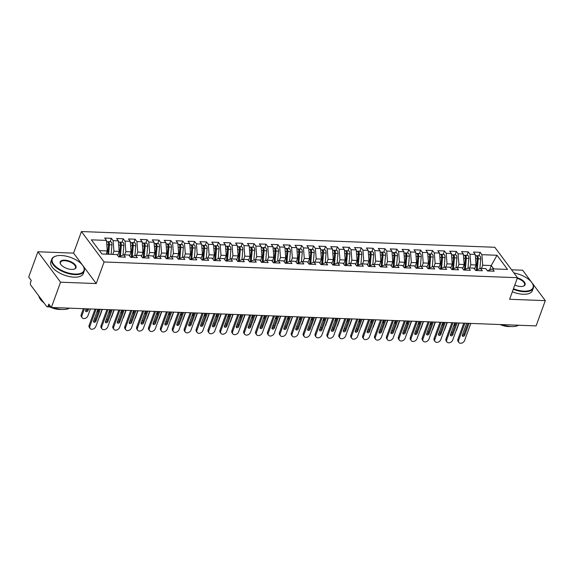 <?xml version="1.0" encoding="UTF-8"?>
<svg xmlns="http://www.w3.org/2000/svg" width="574" height="574" viewBox="0 0 574 574"><rect width="100%" height="100%" fill="white"/><g stroke="black" fill="none" stroke-linecap="round" stroke-linejoin="round"><path stroke-width="0.86" d="M37.898 251.771L60.557 282.2L96.238 283.556L73.587 253.127L37.898 251.771L28.7 277.041L31.247 280.464L30.58 282.315A2.074 1.055 -87.8 0 0 30.795 285.185L46.659 306.48A2.074 1.055 -87.8 0 0 47.204 306.825A2.074 1.055 -87.8 0 0 48.137 305.892L48.804 304.048L51.359 307.47L536.102 325.903L545.3 300.632L522.641 270.211L511.578 269.787M73.587 253.127L81.436 231.552L494.81 247.272L517.468 277.701L104.095 261.974L81.436 231.552M106.47 240.413L91.366 239.839L101.899 253.988L117.01 254.562L118.761 256.915L125.426 257.174L123.668 254.813L128.906 255.014L130.657 257.367L137.322 257.626L135.564 255.265L140.802 255.466L142.553 257.819L149.218 258.078L147.461 255.717L152.691 255.918L154.449 258.271L161.115 258.53L159.357 256.169L164.587 256.37L166.345 258.731L173.011 258.982L171.253 256.621L176.483 256.822L178.241 259.183L184.9 259.434L183.149 257.073L188.38 257.274L190.138 259.635L196.796 259.886L195.045 257.525L200.276 257.726L202.034 260.087L208.692 260.338L206.941 257.977L212.172 258.178L213.93 260.539L220.588 260.79L218.838 258.429L224.068 258.63L225.826 260.991L232.484 261.242L230.726 258.881L235.964 259.082L237.722 261.443L244.381 261.694L242.623 259.34L247.86 259.534L249.618 261.895L256.277 262.146L254.519 259.792L259.757 259.986L261.514 262.347L268.173 262.598L266.415 260.244L271.653 260.438L273.403 262.799L280.069 263.05L278.311 260.696L283.549 260.89L285.3 263.251L291.965 263.502L290.207 261.148L295.445 261.342L297.196 263.703L303.861 263.954L302.103 261.601L307.341 261.801L309.092 264.155L315.757 264.406L314 262.053L319.23 262.253L320.988 264.607L327.654 264.865L325.896 262.505L331.126 262.705L332.884 265.059L339.55 265.317L337.792 262.957L343.022 263.157L344.78 265.511L351.439 265.769L349.688 263.409L354.919 263.609L356.676 265.963L363.335 266.221L361.584 263.861L366.815 264.062L368.573 266.415L375.231 266.673L373.48 264.313L378.711 264.514L380.469 266.874L387.127 267.125L385.369 264.765L390.607 264.966L392.365 267.326L399.023 267.577L397.265 265.217L402.503 265.418L404.261 267.778L410.919 268.029L409.162 265.669L414.399 265.87L416.157 268.23L422.816 268.481L421.058 266.121L426.295 266.322L428.046 268.682L434.712 268.933L432.954 266.573L438.192 266.774L439.942 269.134L446.608 269.385L444.85 267.025L450.088 267.226L451.838 269.586L458.504 269.837L456.746 267.484L461.984 267.678L463.735 270.038L470.4 270.289L468.642 267.936L473.873 268.13L475.631 270.49L482.296 270.741L480.538 268.388L485.769 268.582L487.527 270.942L494.192 271.193L492.435 268.84L507.538 269.414L497.005 255.265L481.902 254.691L480.144 252.33L473.478 252.079L475.236 254.433L470.006 254.239L468.248 251.878L461.582 251.627L463.34 253.981L458.109 253.787L456.352 251.426L449.693 251.175L451.444 253.529L446.213 253.335L444.455 250.974L437.797 250.723L439.548 253.077L434.317 252.883L432.559 250.522L425.901 250.271L427.652 252.625L422.421 252.424L420.663 250.07L414.005 249.819L415.755 252.173L410.525 251.972L408.767 249.618L402.109 249.36L403.866 251.721L398.629 251.52L396.871 249.166L390.212 248.908L391.97 251.268L386.733 251.068L384.975 248.714L378.316 248.456L380.074 250.816L374.836 250.616L373.078 248.262L366.42 248.004L368.178 250.364L362.94 250.164L361.19 247.81L354.524 247.552L356.282 249.912L351.044 249.712L349.293 247.351L342.628 247.1L344.386 249.46L339.148 249.26L337.397 246.899L330.732 246.648L332.49 249.008L327.259 248.807L325.501 246.447L318.835 246.196L320.593 248.556L315.363 248.355L313.605 245.995L306.939 245.744L308.697 248.104L303.467 247.903L301.709 245.543L295.05 245.292L296.801 247.652L291.57 247.451L289.813 245.091L283.154 244.84L284.905 247.2L279.674 246.999L277.916 244.639L271.258 244.388L273.009 246.748L267.778 246.547L266.02 244.187L259.362 243.936L261.113 246.289L255.882 246.095L254.124 243.735L247.466 243.484L249.224 245.837L243.986 245.643L242.228 243.283L235.57 243.032L237.327 245.385L232.09 245.191L230.332 242.831L223.673 242.58L225.431 244.933L220.194 244.739L218.436 242.379L211.777 242.128L213.535 244.481L208.297 244.28L206.547 241.927L199.881 241.676L201.639 244.029L196.401 243.828L194.651 241.475L187.985 241.216L189.743 243.577L184.505 243.376L182.754 241.023L176.089 240.764L177.847 243.125L172.609 242.924L170.858 240.571L164.193 240.312L165.951 242.673L160.72 242.472L158.962 240.119L152.297 239.86L154.054 242.221L148.824 242.02L147.066 239.667L140.4 239.408L142.158 241.769L136.928 241.568L135.17 239.207L128.511 238.956L130.262 241.317L125.032 241.116L123.274 238.755L116.615 238.504L118.366 240.865L113.135 240.664L111.378 238.303L104.719 238.052L106.47 240.413L107.281 250.938L99.41 250.644M112.777 254.397L113.939 251.197L119.177 251.39L117.692 255.473M113.135 240.664L113.939 251.197M118.366 240.865L119.177 251.39M124.666 254.849L125.835 251.649L131.066 251.843L129.588 255.925M125.032 241.116L125.835 251.649M130.262 241.317L131.066 251.843M123.668 254.813L118.682 256.8M136.562 255.301L137.731 252.101L142.962 252.302L141.477 256.377M136.928 241.568L137.731 252.101M142.158 241.769L142.962 252.302M135.564 255.265L130.571 257.252M148.458 255.753L149.627 252.553L154.858 252.754L153.373 256.829M148.824 242.02L149.627 252.553M154.054 242.221L154.858 252.754M147.461 255.717L142.467 257.704M160.354 256.205L161.524 253.005L166.754 253.206L165.269 257.281M160.72 242.472L161.524 253.005M165.951 242.673L166.754 253.206M159.357 256.169L154.363 258.156M172.25 256.657L173.42 253.457L178.65 253.658L177.165 257.733M172.609 242.924L173.42 253.457M177.847 243.125L178.65 253.658M171.253 256.621L166.259 258.616M184.146 257.116L185.316 253.909L190.546 254.11L189.061 258.185M184.505 243.376L185.316 253.909M189.743 243.577L190.546 254.11M183.149 257.073L178.155 259.068M196.043 257.568L197.212 254.361L202.443 254.562L200.957 258.637M196.401 243.828L197.212 254.361M201.639 244.029L202.443 254.562M195.045 257.525L190.051 259.52M207.939 258.02L209.101 254.813L214.339 255.014L212.854 259.096M208.297 244.28L209.101 254.813M213.535 244.481L214.339 255.014M206.941 257.977L201.948 259.972M219.835 258.472L220.997 255.265L226.235 255.466L224.75 259.548M220.194 244.739L220.997 255.265M225.431 244.933L226.235 255.466M218.838 258.429L213.844 260.424M231.731 258.924L232.893 255.717L238.131 255.918L236.646 260M232.09 245.191L232.893 255.717M237.327 245.385L238.131 255.918M230.726 258.881L225.74 260.876M243.627 259.376L244.789 256.169L250.027 256.37L248.542 260.452M243.986 245.643L244.789 256.169M249.224 245.837L250.027 256.37M242.623 259.34L237.636 261.328M255.523 259.828L256.686 256.621L261.923 256.822L260.438 260.905M255.882 246.095L256.686 256.621M261.113 246.289L261.923 256.822M254.519 259.792L249.532 261.78M267.419 260.28L268.582 257.073L273.82 257.274L272.334 261.357M267.778 246.547L268.582 257.073M273.009 246.748L273.82 257.274M266.415 260.244L261.428 262.232M279.316 260.732L280.478 257.525L285.716 257.726L284.23 261.809M279.674 246.999L280.478 257.525M284.905 247.2L285.716 257.726M278.311 260.696L273.324 262.684M291.205 261.184L292.374 257.984L297.605 258.178L296.119 262.261M291.57 247.451L292.374 257.984M296.801 247.652L297.605 258.178M290.207 261.148L285.213 263.136M303.101 261.636L304.27 258.436L309.501 258.63L308.016 262.713M303.467 247.903L304.27 258.436M308.697 248.104L309.501 258.63M302.103 261.601L297.11 263.588M314.997 262.088L316.166 258.888L321.397 259.082L319.912 263.165M315.363 248.355L316.166 258.888M320.593 248.556L321.397 259.082M314 262.053L309.006 264.04M326.893 262.54L328.063 259.34L333.293 259.534L331.808 263.617M327.259 248.807L328.063 259.34M332.49 249.008L333.293 259.534M325.896 262.505L320.902 264.492M338.789 262.992L339.959 259.792L345.189 259.986L343.704 264.069M339.148 249.26L339.959 259.792M344.386 249.46L345.189 259.986M337.792 262.957L332.798 264.944M350.685 263.444L351.855 260.244L357.085 260.445L355.6 264.521M351.044 249.712L351.855 260.244M356.282 249.912L357.085 260.445M349.688 263.409L344.694 265.396M362.581 263.897L363.744 260.696L368.982 260.897L367.496 264.973M362.94 250.164L363.744 260.696M368.178 250.364L368.982 260.897M361.584 263.861L356.59 265.848M374.478 264.349L375.64 261.148L380.878 261.349L379.392 265.425M374.836 250.616L375.64 261.148M380.074 250.816L380.878 261.349M373.48 264.313L368.486 266.3M386.374 264.801L387.536 261.601L392.774 261.801L391.289 265.877M386.733 251.068L387.536 261.601M391.97 251.268L392.774 261.801M385.369 264.765L380.383 266.759M398.27 265.26L399.432 262.053L404.67 262.253L403.185 266.329M398.629 251.52L399.432 262.053M403.866 251.721L404.67 262.253M397.265 265.217L392.279 267.211M410.166 265.712L411.328 262.505L416.566 262.705L415.081 266.781M410.525 251.972L411.328 262.505M415.755 252.173L416.566 262.705M409.162 265.669L404.175 267.663M422.062 266.164L423.225 262.957L428.462 263.157L426.977 267.24M422.421 252.424L423.225 262.957M427.652 252.625L428.462 263.157M421.058 266.121L416.071 268.115M433.958 266.616L435.121 263.409L440.358 263.609L438.873 267.692M434.317 252.883L435.121 263.409M439.548 253.077L440.358 263.609M432.954 266.573L427.967 268.567M445.847 267.068L447.017 263.861L452.247 264.062L450.762 268.144M446.213 253.335L447.017 263.861M451.444 253.529L452.247 264.062M444.85 267.025L439.856 269.019M457.743 267.52L458.913 264.313L464.144 264.514L462.658 268.596M458.109 253.787L458.913 264.313M463.34 253.981L464.144 264.514M456.746 267.484L451.752 269.471M469.64 267.972L470.809 264.765L476.04 264.966L474.555 269.048M470.006 254.239L470.809 264.765M475.236 254.433L476.04 264.966M468.642 267.936L463.649 269.923M481.536 268.424L482.705 265.217L491.265 265.547L489.672 269.938M481.902 254.691L482.705 265.217M497.005 255.265L491.265 265.547L493.755 268.89M480.538 268.388L475.545 270.376M60.557 282.2L51.359 307.47M517.468 277.701L509.612 299.276L545.3 300.632M96.238 283.556L104.095 261.974M106.111 254.146L107.281 250.938M492.435 268.84L487.441 270.828M480.144 252.33L478.888 255.789M468.248 251.878L466.992 255.337M456.352 251.426L455.096 254.885M444.455 250.974L443.2 254.426M432.559 250.522L431.304 253.973M420.663 250.07L419.407 253.521M408.767 249.618L407.511 253.069M396.871 249.166L395.615 252.617M384.975 248.714L383.719 252.165M373.078 248.262L371.823 251.713M361.19 247.81L359.927 251.261M349.293 247.351L348.031 250.809M337.397 246.899L336.134 250.357M325.501 246.447L324.245 249.905M313.605 245.995L312.349 249.453M301.709 245.543L300.453 249.001M289.813 245.091L288.557 248.549M277.916 244.639L276.661 248.097M266.02 244.187L264.765 247.645M254.124 243.735L252.869 247.193M242.228 243.283L240.972 246.741M230.332 242.831L229.076 246.282M218.436 242.379L217.18 245.83M206.547 241.927L205.284 245.378M194.651 241.475L193.388 244.926M182.754 241.023L181.492 244.474M170.858 240.571L169.603 244.022M158.962 240.119L157.707 243.57M147.066 239.667L145.81 243.118M135.17 239.207L133.914 242.666M123.274 238.755L122.018 242.214M111.378 238.303L110.122 241.762M457.916 339.284L458.648 340.274A3.458 2.518 143.3 0 0 458.848 342.448L458.117 341.458A3.458 2.518 -36.7 0 1 457.916 339.284L463.785 323.155M458.848 342.448A3.458 2.518 143.3 0 0 461.869 343.065A3.458 2.518 143.3 0 0 464.596 340.497L470.809 323.42M467.946 323.313L463.964 334.247A1.385 1.004 -36.7 0 1 462.271 335.352M458.648 340.274L464.868 323.198M469.03 323.356L464.703 335.238A1.385 1.004 -36.7 0 1 463.613 336.264A1.385 1.004 -36.7 0 1 462.407 336.02A1.385 1.004 -36.7 0 1 462.321 335.144L466.648 323.262M476.298 270.074L477.267 258.745A2.762 1.406 -87.8 0 0 476.714 256.133A2.762 1.406 -87.8 0 0 475.982 255.674L475.329 255.652M476.334 270.06L477.31 258.58A0.969 0.495 -87.8 0 0 477.281 258.042M477.288 269.68L478.214 258.781A2.762 1.406 -87.8 0 0 477.668 256.169A2.762 1.406 -87.8 0 0 476.929 255.71A2.762 1.406 -87.8 0 0 476.449 255.853M476.929 255.71L479.426 255.81A2.762 1.406 92.2 0 1 480.165 256.262A2.762 1.406 92.2 0 1 480.718 258.881L479.886 268.646M451.336 332.202A3.458 2.518 143.3 0 0 452.506 332.611M455.993 330.997A3.458 2.518 143.3 0 0 456.667 329.849L459.171 322.983M455.003 322.825L454.393 324.497A1.385 1.004 143.3 0 0 454.472 325.372A1.385 1.004 143.3 0 0 455.024 325.68M454.343 324.705A1.385 1.004 143.3 0 0 455.526 324.303M446.02 338.832L446.751 339.822A3.458 2.518 143.3 0 0 446.952 341.996L446.22 341.006A3.458 2.518 -36.7 0 1 446.02 338.832L451.889 322.703M446.952 341.996A3.458 2.518 143.3 0 0 449.973 342.613A3.458 2.518 143.3 0 0 452.699 340.045L458.92 322.968M456.05 322.861L452.068 333.795A1.385 1.004 -36.7 0 1 450.375 334.9M446.751 339.822L452.972 322.746M457.134 322.904L452.807 334.786A1.385 1.004 -36.7 0 1 451.716 335.812A1.385 1.004 -36.7 0 1 450.511 335.568A1.385 1.004 -36.7 0 1 450.432 334.692L454.751 322.81M434.123 338.38L434.855 339.37A3.458 2.518 143.3 0 0 435.063 341.544L434.324 340.554A3.458 2.518 -36.7 0 1 434.123 338.38L439.993 322.251M435.063 341.544A3.458 2.518 143.3 0 0 438.077 342.161A3.458 2.518 143.3 0 0 440.803 339.593L447.024 322.516M444.154 322.409L440.179 333.343A1.385 1.004 -36.7 0 1 438.479 334.448M434.855 339.37L441.076 322.294M445.237 322.452L440.911 334.333A1.385 1.004 -36.7 0 1 439.82 335.359A1.385 1.004 -36.7 0 1 438.615 335.116A1.385 1.004 -36.7 0 1 438.536 334.24L442.855 322.358M422.227 337.928L422.966 338.918A3.458 2.518 143.3 0 0 423.167 341.092L422.428 340.102A3.458 2.518 -36.7 0 1 422.227 337.928L428.096 321.799M423.167 341.092A3.458 2.518 143.3 0 0 426.188 341.709A3.458 2.518 143.3 0 0 428.914 339.141L435.128 322.064M432.258 321.957L428.283 332.891A1.385 1.004 -36.7 0 1 426.582 333.996M422.966 338.918L429.18 321.842M433.341 322L429.015 333.881A1.385 1.004 -36.7 0 1 427.924 334.907A1.385 1.004 -36.7 0 1 426.719 334.664A1.385 1.004 -36.7 0 1 426.64 333.788L430.959 321.906M410.331 337.476L411.07 338.459A3.458 2.518 143.3 0 0 411.271 340.64L410.532 339.65A3.458 2.518 -36.7 0 1 410.331 337.476L416.2 321.347M411.271 340.64A3.458 2.518 143.3 0 0 414.292 341.257A3.458 2.518 143.3 0 0 417.018 338.689L423.232 321.612M420.362 321.505L416.387 332.439A1.385 1.004 -36.7 0 1 414.686 333.544M411.07 338.459L417.284 321.39M421.445 321.548L417.119 333.429A1.385 1.004 -36.7 0 1 416.028 334.455A1.385 1.004 -36.7 0 1 414.823 334.212A1.385 1.004 -36.7 0 1 414.744 333.336L419.07 321.454M464.402 269.622L465.371 258.293A2.762 1.406 -87.8 0 0 464.818 255.681A2.762 1.406 -87.8 0 0 464.086 255.222L463.433 255.2M464.438 269.608L465.421 258.128A0.969 0.495 -87.8 0 0 465.385 257.59M465.392 269.228L466.325 258.329A2.762 1.406 -87.8 0 0 465.772 255.717A2.762 1.406 -87.8 0 0 465.033 255.258A2.762 1.406 -87.8 0 0 464.553 255.401M465.033 255.258L467.537 255.351A2.762 1.406 92.2 0 1 468.269 255.81A2.762 1.406 92.2 0 1 468.822 258.429L467.989 268.194M439.44 331.75A3.458 2.518 143.3 0 0 440.61 332.159M444.097 330.545A3.458 2.518 143.3 0 0 444.771 329.397L447.275 322.531M443.106 322.373L442.497 324.045A1.385 1.004 143.3 0 0 442.583 324.92A1.385 1.004 143.3 0 0 443.128 325.228M442.446 324.253A1.385 1.004 143.3 0 0 443.63 323.844M452.506 269.17L453.474 257.841A2.762 1.406 -87.8 0 0 452.922 255.229A2.762 1.406 -87.8 0 0 452.19 254.77L451.537 254.748M452.542 269.156L453.525 257.676A0.969 0.495 -87.8 0 0 453.489 257.138M453.496 268.776L454.429 257.877A2.762 1.406 -87.8 0 0 453.876 255.265A2.762 1.406 -87.8 0 0 453.137 254.806A2.762 1.406 -87.8 0 0 452.656 254.949M453.137 254.806L455.641 254.899A2.762 1.406 92.2 0 1 456.373 255.358A2.762 1.406 92.2 0 1 456.926 257.97L456.093 267.742M427.544 331.298A3.458 2.518 143.3 0 0 428.713 331.707M432.2 330.093A3.458 2.518 143.3 0 0 432.875 328.945L435.379 322.079M431.21 321.914L430.6 323.593A1.385 1.004 143.3 0 0 430.687 324.461A1.385 1.004 143.3 0 0 431.232 324.776M430.55 323.793A1.385 1.004 143.3 0 0 431.734 323.392M440.61 268.718L441.578 257.389A2.762 1.406 -87.8 0 0 441.026 254.777A2.762 1.406 -87.8 0 0 440.294 254.318L439.641 254.296M440.645 268.704L441.628 257.224A0.969 0.495 -87.8 0 0 441.593 256.686M441.6 268.323L442.532 257.425A2.762 1.406 -87.8 0 0 441.98 254.813A2.762 1.406 -87.8 0 0 441.248 254.354A2.762 1.406 -87.8 0 0 440.76 254.497M441.248 254.354L443.745 254.447A2.762 1.406 92.2 0 1 444.477 254.906A2.762 1.406 92.2 0 1 445.029 257.518L444.197 267.29M415.648 330.846A3.458 2.518 143.3 0 0 416.817 331.255M420.304 329.641A3.458 2.518 143.3 0 0 420.979 328.493L423.483 321.619M419.321 321.462L418.704 323.14A1.385 1.004 143.3 0 0 418.79 324.009A1.385 1.004 143.3 0 0 419.336 324.324M418.654 323.341A1.385 1.004 143.3 0 0 419.838 322.94M428.721 268.266L429.682 256.937A2.762 1.406 -87.8 0 0 429.13 254.325A2.762 1.406 -87.8 0 0 428.398 253.866L427.745 253.844M428.749 268.252L429.732 256.772A0.969 0.495 -87.8 0 0 429.696 256.234M429.704 267.871L430.636 256.973A2.762 1.406 -87.8 0 0 430.084 254.361A2.762 1.406 -87.8 0 0 429.352 253.902A2.762 1.406 -87.8 0 0 428.864 254.045M429.352 253.902L431.849 253.995A2.762 1.406 92.2 0 1 432.581 254.454A2.762 1.406 92.2 0 1 433.133 257.066L432.301 266.838M403.752 330.394A3.458 2.518 143.3 0 0 404.921 330.803M408.415 329.189A3.458 2.518 143.3 0 0 409.083 328.041L411.587 321.167M407.425 321.01L406.815 322.688A1.385 1.004 143.3 0 0 406.894 323.557A1.385 1.004 143.3 0 0 407.44 323.872M406.758 322.889A1.385 1.004 143.3 0 0 407.949 322.488M513.45 288.736A16.868 7.756 20 0 0 524.091 291.14A16.868 7.756 20 0 0 532.112 283.018A16.868 7.756 20 0 0 513.952 272.98M532.234 283.204A17.285 7.95 -160 0 1 532.356 283.398A17.285 7.95 -160 0 1 533.296 288.119A17.285 7.95 -160 0 1 524.134 291.714A17.285 7.95 -160 0 1 513.256 289.26M517.411 277.852A8.438 3.882 -160 0 1 524.528 282.264A8.438 3.882 -160 0 1 523.273 286.211A8.438 3.882 -160 0 1 520.632 286.498A8.438 3.882 -160 0 1 514.785 285.077M518.573 325.243A17.285 7.95 -160 0 1 511.448 326.563A17.285 7.95 -160 0 1 501.884 324.604M510.458 326.506A12.449 5.726 -160 0 1 508.499 326.556A12.449 5.726 -160 0 1 500.054 324.532M533.296 288.119L532.371 290.652A17.285 7.95 -160 0 1 523.208 294.254A17.285 7.95 -160 0 1 512.338 291.8M523.05 286.275A8.022 3.688 20 0 0 524.593 284.948A8.022 3.688 20 0 0 517.217 278.383M75.029 274.056A16.868 7.756 20 0 0 83.058 265.941A16.868 7.756 20 0 0 61.21 255.502A16.868 7.756 20 0 0 55.929 256.069A16.868 7.756 20 0 0 55.348 266.157A16.868 7.756 20 0 0 75.029 274.056M83.173 266.128A17.285 7.95 -160 0 1 83.295 266.314A17.285 7.95 -160 0 1 84.235 271.036A17.285 7.95 -160 0 1 75.072 274.63A17.285 7.95 -160 0 1 58.074 269.019A17.285 7.95 -160 0 1 51.753 259.211A17.285 7.95 -160 0 1 55.506 256.198A17.285 7.95 -160 0 1 55.721 256.133M71.578 269.421A8.438 3.882 -160 0 1 60.65 264.198A8.438 3.882 -160 0 1 64.661 260.137A8.438 3.882 -160 0 1 74.505 264.09A8.438 3.882 -160 0 1 74.211 269.134A8.438 3.882 -160 0 1 71.578 269.421M73.996 269.199A8.022 3.688 20 0 0 75.531 267.871A8.022 3.688 20 0 0 72.597 263.322A8.022 3.688 20 0 0 64.711 260.711A8.022 3.688 20 0 0 60.457 262.383A8.022 3.688 20 0 0 60.779 264.384M69.519 308.159A17.285 7.95 -160 0 1 62.387 309.479A17.285 7.95 -160 0 1 52.822 307.528M61.404 309.422A12.449 5.726 -160 0 1 59.438 309.472A12.449 5.726 -160 0 1 49.838 306.925M84.235 271.036L83.309 273.576A17.285 7.95 -160 0 1 74.146 277.17A17.285 7.95 -160 0 1 57.156 271.552A17.285 7.95 -160 0 1 50.828 261.751L51.753 259.211M43.94 302.835A17.285 7.95 -160 0 1 38.896 296.055M398.435 337.024L399.174 338.007A3.458 2.518 143.3 0 0 399.375 340.188L398.636 339.198A3.458 2.518 -36.7 0 1 398.435 337.024L404.304 320.895M399.375 340.188A3.458 2.518 143.3 0 0 402.396 340.805A3.458 2.518 143.3 0 0 405.122 338.237L411.336 321.16M408.466 321.053L404.491 331.987A1.385 1.004 -36.7 0 1 402.79 333.092M399.174 338.007L405.387 320.938M409.549 321.096L405.222 332.977A1.385 1.004 -36.7 0 1 404.132 334.003A1.385 1.004 -36.7 0 1 402.926 333.759A1.385 1.004 -36.7 0 1 402.848 332.884L407.174 321.002M416.824 267.814L417.786 256.485A2.762 1.406 -87.8 0 0 417.233 253.866A2.762 1.406 -87.8 0 0 416.502 253.414L415.849 253.392M416.86 267.8L417.836 256.32A0.969 0.495 -87.8 0 0 417.8 255.782M417.807 267.419L418.74 256.521A2.762 1.406 -87.8 0 0 418.188 253.909A2.762 1.406 -87.8 0 0 417.456 253.45A2.762 1.406 -87.8 0 0 416.975 253.593M417.456 253.45L419.953 253.543A2.762 1.406 92.2 0 1 420.685 254.002A2.762 1.406 92.2 0 1 421.237 256.614L420.405 266.386M391.855 329.942A3.458 2.518 143.3 0 0 393.025 330.351M396.519 328.737A3.458 2.518 143.3 0 0 397.194 327.589L399.691 320.715M395.529 320.557L394.919 322.236A1.385 1.004 143.3 0 0 394.998 323.105A1.385 1.004 143.3 0 0 395.543 323.42M394.862 322.437A1.385 1.004 143.3 0 0 396.053 322.036M386.539 336.572L387.278 337.555A3.458 2.518 143.3 0 0 387.479 339.736L386.74 338.746A3.458 2.518 -36.7 0 1 386.539 336.572L392.408 320.443M387.479 339.736A3.458 2.518 143.3 0 0 390.499 340.353A3.458 2.518 143.3 0 0 393.226 337.785L399.439 320.708M396.577 320.601L392.594 331.535A1.385 1.004 -36.7 0 1 390.894 332.633M387.278 337.555L393.491 320.486M397.653 320.644L393.326 332.525A1.385 1.004 -36.7 0 1 392.236 333.551A1.385 1.004 -36.7 0 1 391.03 333.307A1.385 1.004 -36.7 0 1 390.951 332.432L395.278 320.55M374.643 336.113L375.382 337.103A3.458 2.518 143.3 0 0 375.583 339.284L374.844 338.294A3.458 2.518 -36.7 0 1 374.643 336.113L380.512 319.991M375.583 339.284A3.458 2.518 143.3 0 0 378.603 339.901A3.458 2.518 143.3 0 0 381.33 337.333L387.543 320.256M384.68 320.149L380.698 331.083A1.385 1.004 -36.7 0 1 378.998 332.181M375.382 337.103L381.595 320.027M385.757 320.192L381.437 332.073A1.385 1.004 -36.7 0 1 380.347 333.099A1.385 1.004 -36.7 0 1 379.134 332.848A1.385 1.004 -36.7 0 1 379.055 331.98L383.382 320.098M362.746 335.661L363.486 336.651A3.458 2.518 143.3 0 0 363.686 338.832L362.947 337.842A3.458 2.518 -36.7 0 1 362.746 335.661L368.616 319.539M363.686 338.832A3.458 2.518 143.3 0 0 366.707 339.449A3.458 2.518 143.3 0 0 369.434 336.881L375.647 319.804M372.784 319.696L368.802 330.631A1.385 1.004 -36.7 0 1 367.102 331.729M363.486 336.651L369.699 319.575M373.861 319.732L369.541 331.621A1.385 1.004 -36.7 0 1 368.451 332.647A1.385 1.004 -36.7 0 1 367.238 332.396A1.385 1.004 -36.7 0 1 367.159 331.528L371.486 319.646M350.85 335.209L351.589 336.199A3.458 2.518 143.3 0 0 351.79 338.38L351.051 337.39A3.458 2.518 -36.7 0 1 350.85 335.209L356.727 319.087M351.79 338.38A3.458 2.518 143.3 0 0 354.811 338.997A3.458 2.518 143.3 0 0 357.537 336.429L363.751 319.352M360.888 319.244L356.906 330.179A1.385 1.004 -36.7 0 1 355.206 331.277M351.589 336.199L357.803 319.122M361.964 319.28L357.645 331.169A1.385 1.004 -36.7 0 1 356.554 332.195A1.385 1.004 -36.7 0 1 355.342 331.944A1.385 1.004 -36.7 0 1 355.263 331.076L359.589 319.194M404.928 267.362L405.89 256.033A2.762 1.406 -87.8 0 0 405.344 253.414A2.762 1.406 -87.8 0 0 404.605 252.962L403.953 252.933M404.964 267.348L405.94 255.868A0.969 0.495 -87.8 0 0 405.904 255.33M405.911 266.967L406.844 256.069A2.762 1.406 -87.8 0 0 406.292 253.45A2.762 1.406 -87.8 0 0 405.56 252.998A2.762 1.406 -87.8 0 0 405.079 253.141M405.56 252.998L408.057 253.091A2.762 1.406 92.2 0 1 408.788 253.55A2.762 1.406 92.2 0 1 409.341 256.162L408.509 265.934M379.959 329.49A3.458 2.518 143.3 0 0 381.129 329.899M384.623 328.285A3.458 2.518 143.3 0 0 385.298 327.137L387.794 320.263M383.633 320.105L383.023 321.784A1.385 1.004 143.3 0 0 383.102 322.653A1.385 1.004 143.3 0 0 383.647 322.968M382.966 321.985A1.385 1.004 143.3 0 0 384.157 321.584M393.032 266.91L393.994 255.581A2.762 1.406 -87.8 0 0 393.448 252.962A2.762 1.406 -87.8 0 0 392.709 252.51L392.064 252.481M393.068 266.896L394.044 255.416A0.969 0.495 -87.8 0 0 394.008 254.878M394.022 266.515L394.948 255.617A2.762 1.406 -87.8 0 0 394.395 252.998A2.762 1.406 -87.8 0 0 393.664 252.546A2.762 1.406 -87.8 0 0 393.183 252.689M393.664 252.546L396.16 252.639A2.762 1.406 92.2 0 1 396.892 253.098A2.762 1.406 92.2 0 1 397.445 255.71L396.612 265.482M368.063 329.038A3.458 2.518 143.3 0 0 369.233 329.447M372.727 327.833A3.458 2.518 143.3 0 0 373.401 326.685L375.898 319.811M371.737 319.653L371.127 321.332A1.385 1.004 143.3 0 0 371.206 322.201A1.385 1.004 143.3 0 0 371.758 322.516M371.069 321.533A1.385 1.004 143.3 0 0 372.261 321.131M381.136 266.458L382.097 255.129A2.762 1.406 -87.8 0 0 381.552 252.51A2.762 1.406 -87.8 0 0 380.813 252.058L380.167 252.029M381.172 266.444L382.148 254.964A0.969 0.495 -87.8 0 0 382.112 254.426M382.126 266.063L383.052 255.165A2.762 1.406 -87.8 0 0 382.499 252.546A2.762 1.406 -87.8 0 0 381.767 252.094A2.762 1.406 -87.8 0 0 381.287 252.237M381.767 252.094L384.264 252.187A2.762 1.406 92.2 0 1 384.996 252.646A2.762 1.406 92.2 0 1 385.549 255.258L384.716 265.03M356.167 328.586A3.458 2.518 143.3 0 0 357.337 328.995M360.831 327.381A3.458 2.518 143.3 0 0 361.505 326.233L364.002 319.359M359.841 319.201L359.231 320.88A1.385 1.004 143.3 0 0 359.31 321.749A1.385 1.004 143.3 0 0 359.862 322.064M359.173 321.081A1.385 1.004 143.3 0 0 360.364 320.679M369.24 266.006L370.208 254.677A2.762 1.406 -87.8 0 0 369.656 252.058A2.762 1.406 -87.8 0 0 368.917 251.606L368.271 251.577M369.276 265.992L370.252 254.512A0.969 0.495 -87.8 0 0 370.216 253.973M370.23 265.611L371.156 254.713A2.762 1.406 -87.8 0 0 370.603 252.094A2.762 1.406 -87.8 0 0 369.871 251.642A2.762 1.406 -87.8 0 0 369.391 251.785M369.871 251.642L372.368 251.735A2.762 1.406 92.2 0 1 373.107 252.194A2.762 1.406 92.2 0 1 373.652 254.806L372.82 264.578M344.278 328.134A3.458 2.518 143.3 0 0 345.44 328.543M348.935 326.929A3.458 2.518 143.3 0 0 349.609 325.774L352.106 318.907M347.944 318.749L347.335 320.428A1.385 1.004 143.3 0 0 347.413 321.297A1.385 1.004 143.3 0 0 347.966 321.612M347.277 320.629A1.385 1.004 143.3 0 0 348.468 320.227M338.954 334.757L339.693 335.747A3.458 2.518 143.3 0 0 339.894 337.928L339.155 336.938A3.458 2.518 -36.7 0 1 338.954 334.757L344.831 318.635M339.894 337.928A3.458 2.518 143.3 0 0 342.915 338.545A3.458 2.518 143.3 0 0 345.641 335.977L351.855 318.9M348.992 318.792L345.01 329.727A1.385 1.004 -36.7 0 1 343.309 330.825M339.693 335.747L345.907 318.67M350.075 318.828L345.749 330.71A1.385 1.004 -36.7 0 1 344.658 331.743A1.385 1.004 -36.7 0 1 343.446 331.492A1.385 1.004 -36.7 0 1 343.367 330.624L347.693 318.742M327.065 334.305L327.797 335.295A3.458 2.518 143.3 0 0 327.998 337.476L327.266 336.486A3.458 2.518 -36.7 0 1 327.065 334.305L332.934 318.175M327.998 337.476A3.458 2.518 143.3 0 0 331.019 338.093A3.458 2.518 143.3 0 0 333.745 335.525L339.959 318.448M337.096 318.34L333.114 329.275A1.385 1.004 -36.7 0 1 331.42 330.373M327.797 335.295L334.011 318.218M338.179 318.376L333.853 330.258A1.385 1.004 -36.7 0 1 332.762 331.291A1.385 1.004 -36.7 0 1 331.55 331.04A1.385 1.004 -36.7 0 1 331.471 330.172L335.797 318.29M315.169 333.853L315.901 334.843A3.458 2.518 143.3 0 0 316.102 337.024L315.37 336.034A3.458 2.518 -36.7 0 1 315.169 333.853L321.038 317.723M316.102 337.024A3.458 2.518 143.3 0 0 319.122 337.641A3.458 2.518 143.3 0 0 321.849 335.072L328.063 317.996M325.2 317.888L321.218 328.823A1.385 1.004 -36.7 0 1 319.524 329.921M315.901 334.843L322.114 317.766M326.283 317.924L321.957 329.806A1.385 1.004 -36.7 0 1 320.866 330.839A1.385 1.004 -36.7 0 1 319.661 330.588A1.385 1.004 -36.7 0 1 319.575 329.72L323.901 317.838M303.273 333.401L304.005 334.391A3.458 2.518 143.3 0 0 304.206 336.572L303.474 335.582A3.458 2.518 -36.7 0 1 303.273 333.401L309.142 317.271M304.206 336.572A3.458 2.518 143.3 0 0 307.226 337.189A3.458 2.518 143.3 0 0 309.953 334.62L316.166 317.544M313.304 317.429L309.321 328.371A1.385 1.004 -36.7 0 1 307.628 329.469M304.005 334.391L310.225 317.314M314.387 317.472L310.06 329.354A1.385 1.004 -36.7 0 1 308.97 330.387A1.385 1.004 -36.7 0 1 307.764 330.136A1.385 1.004 -36.7 0 1 307.678 329.268L312.005 317.386M291.377 332.949L292.109 333.939A3.458 2.518 143.3 0 0 292.31 336.113L291.578 335.13A3.458 2.518 -36.7 0 1 291.377 332.949L297.246 316.819M292.31 336.113A3.458 2.518 143.3 0 0 295.33 336.737A3.458 2.518 143.3 0 0 298.057 334.161L304.277 317.092M301.407 316.977L297.425 327.912A1.385 1.004 -36.7 0 1 295.732 329.017M292.109 333.939L298.329 316.862M302.491 317.02L298.164 328.902A1.385 1.004 -36.7 0 1 297.074 329.935A1.385 1.004 -36.7 0 1 295.868 329.684A1.385 1.004 -36.7 0 1 295.782 328.816L300.109 316.934M357.344 265.554L358.312 254.225A2.762 1.406 -87.8 0 0 357.76 251.606A2.762 1.406 -87.8 0 0 357.021 251.154L356.375 251.125M357.38 265.54L358.355 254.06A0.969 0.495 -87.8 0 0 358.327 253.521M358.334 265.159L359.259 254.26A2.762 1.406 -87.8 0 0 358.707 251.642A2.762 1.406 -87.8 0 0 357.975 251.19A2.762 1.406 -87.8 0 0 357.494 251.333M357.975 251.19L360.472 251.283A2.762 1.406 92.2 0 1 361.211 251.735A2.762 1.406 92.2 0 1 361.756 254.354L360.924 264.119M332.382 327.682A3.458 2.518 143.3 0 0 333.544 328.091M337.038 326.477A3.458 2.518 143.3 0 0 337.713 325.322L340.21 318.455M336.048 318.297L335.438 319.976A1.385 1.004 143.3 0 0 335.517 320.844A1.385 1.004 143.3 0 0 336.07 321.16M335.381 320.177A1.385 1.004 143.3 0 0 336.572 319.775M345.448 265.095L346.416 253.773A2.762 1.406 -87.8 0 0 345.864 251.154A2.762 1.406 -87.8 0 0 345.125 250.702L344.479 250.673M345.483 265.088L346.459 253.608A0.969 0.495 -87.8 0 0 346.431 253.069M346.438 264.707L347.363 253.808A2.762 1.406 -87.8 0 0 346.818 251.19A2.762 1.406 -87.8 0 0 346.079 250.738A2.762 1.406 -87.8 0 0 345.598 250.881M346.079 250.738L348.576 250.831A2.762 1.406 92.2 0 1 349.315 251.283A2.762 1.406 92.2 0 1 349.86 253.902L349.028 263.667M320.486 327.23A3.458 2.518 143.3 0 0 321.648 327.632M325.142 326.025A3.458 2.518 143.3 0 0 325.817 324.87L328.314 318.003M324.152 317.845L323.542 319.524A1.385 1.004 143.3 0 0 323.621 320.392A1.385 1.004 143.3 0 0 324.174 320.708M323.485 319.725A1.385 1.004 143.3 0 0 324.676 319.323M333.551 264.643L334.52 253.321A2.762 1.406 -87.8 0 0 333.968 250.702A2.762 1.406 -87.8 0 0 333.236 250.25L332.583 250.221M333.587 264.628L334.563 253.156A0.969 0.495 -87.8 0 0 334.534 252.617M334.542 264.255L335.467 253.356A2.762 1.406 -87.8 0 0 334.922 250.738A2.762 1.406 -87.8 0 0 334.183 250.286A2.762 1.406 -87.8 0 0 333.702 250.429M334.183 250.286L336.68 250.379A2.762 1.406 92.2 0 1 337.419 250.831A2.762 1.406 92.2 0 1 337.971 253.45L337.132 263.215M308.59 326.778A3.458 2.518 143.3 0 0 309.752 327.18M313.246 325.573A3.458 2.518 143.3 0 0 313.921 324.418L316.418 317.551M312.256 317.393L311.646 319.072A1.385 1.004 143.3 0 0 311.725 319.94A1.385 1.004 143.3 0 0 312.278 320.256M311.589 319.273A1.385 1.004 143.3 0 0 312.78 318.871M321.655 264.191L322.624 252.869A2.762 1.406 -87.8 0 0 322.071 250.25A2.762 1.406 -87.8 0 0 321.34 249.798L320.687 249.769M321.691 264.176L322.667 252.703A0.969 0.495 -87.8 0 0 322.638 252.158M322.645 263.796L323.571 252.904A2.762 1.406 -87.8 0 0 323.026 250.286A2.762 1.406 -87.8 0 0 322.287 249.834A2.762 1.406 -87.8 0 0 321.806 249.977M322.287 249.834L324.784 249.927A2.762 1.406 92.2 0 1 325.523 250.379A2.762 1.406 92.2 0 1 326.075 252.998L325.243 262.763M296.693 326.326A3.458 2.518 143.3 0 0 297.863 326.728M301.35 325.121A3.458 2.518 143.3 0 0 302.024 323.966L304.529 317.099M300.36 316.941L299.75 318.613A1.385 1.004 143.3 0 0 299.829 319.488A1.385 1.004 143.3 0 0 300.381 319.804M299.7 318.821A1.385 1.004 143.3 0 0 300.884 318.419M309.759 263.739L310.728 252.417A2.762 1.406 -87.8 0 0 310.175 249.798A2.762 1.406 -87.8 0 0 309.443 249.338L308.79 249.317M309.795 263.724L310.778 252.251A0.969 0.495 -87.8 0 0 310.742 251.706M310.749 263.344L311.682 252.452A2.762 1.406 -87.8 0 0 311.13 249.834A2.762 1.406 -87.8 0 0 310.391 249.374A2.762 1.406 -87.8 0 0 309.91 249.525M310.391 249.374L312.895 249.475A2.762 1.406 92.2 0 1 313.626 249.927A2.762 1.406 92.2 0 1 314.179 252.546L313.347 262.311M284.797 325.874A3.458 2.518 143.3 0 0 285.967 326.276M289.454 324.669A3.458 2.518 143.3 0 0 290.128 323.514L292.632 316.647M288.464 316.489L287.854 318.161A1.385 1.004 143.3 0 0 287.94 319.036A1.385 1.004 143.3 0 0 288.485 319.352M287.804 318.369A1.385 1.004 143.3 0 0 288.987 317.967M279.481 332.497L280.212 333.487A3.458 2.518 143.3 0 0 280.413 335.661L279.682 334.678A3.458 2.518 -36.7 0 1 279.481 332.497L285.35 316.367M280.413 335.661A3.458 2.518 143.3 0 0 283.434 336.278A3.458 2.518 143.3 0 0 286.161 333.709L292.381 316.64M289.511 316.525L285.536 327.46A1.385 1.004 -36.7 0 1 283.836 328.565M280.212 333.487L286.433 316.41M290.595 316.568L286.268 328.45A1.385 1.004 -36.7 0 1 285.178 329.476A1.385 1.004 -36.7 0 1 283.972 329.232A1.385 1.004 -36.7 0 1 283.893 328.364L288.213 316.475M297.863 263.287L298.832 251.957A2.762 1.406 -87.8 0 0 298.279 249.346A2.762 1.406 -87.8 0 0 297.547 248.886L296.894 248.865M297.899 263.272L298.882 251.799A0.969 0.495 -87.8 0 0 298.846 251.254M298.853 262.892L299.786 252A2.762 1.406 -87.8 0 0 299.233 249.381A2.762 1.406 -87.8 0 0 298.494 248.922A2.762 1.406 -87.8 0 0 298.014 249.073M298.494 248.922L300.998 249.023A2.762 1.406 92.2 0 1 301.73 249.475A2.762 1.406 92.2 0 1 302.283 252.094L301.45 261.859M272.901 325.422A3.458 2.518 143.3 0 0 274.071 325.824M277.558 324.217A3.458 2.518 143.3 0 0 278.232 323.062L280.736 316.195M276.568 316.037L275.958 317.709A1.385 1.004 143.3 0 0 276.044 318.584A1.385 1.004 143.3 0 0 276.589 318.9M275.907 317.917A1.385 1.004 143.3 0 0 277.091 317.515M267.584 332.045L268.323 333.035A3.458 2.518 143.3 0 0 268.524 335.209L267.785 334.226A3.458 2.518 -36.7 0 1 267.584 332.045L273.454 315.915M268.524 335.209A3.458 2.518 143.3 0 0 271.545 335.826A3.458 2.518 143.3 0 0 274.264 333.257L280.485 316.181M277.615 316.073L273.64 327.008A1.385 1.004 -36.7 0 1 271.94 328.113M268.323 333.035L274.537 315.958M278.699 316.116L274.372 327.998A1.385 1.004 -36.7 0 1 273.281 329.024A1.385 1.004 -36.7 0 1 272.076 328.78A1.385 1.004 -36.7 0 1 271.997 327.912L276.316 316.023M285.967 262.835L286.935 251.505A2.762 1.406 -87.8 0 0 286.383 248.894A2.762 1.406 -87.8 0 0 285.651 248.434L284.998 248.413M286.003 262.82L286.986 251.347A0.969 0.495 -87.8 0 0 286.95 250.802M286.957 262.44L287.89 251.541A2.762 1.406 -87.8 0 0 287.337 248.929A2.762 1.406 -87.8 0 0 286.605 248.47A2.762 1.406 -87.8 0 0 286.117 248.621M286.605 248.47L289.102 248.571A2.762 1.406 92.2 0 1 289.834 249.023A2.762 1.406 92.2 0 1 290.387 251.642L289.554 261.407M261.005 324.963A3.458 2.518 143.3 0 0 262.174 325.372M265.662 323.765A3.458 2.518 143.3 0 0 266.336 322.61L268.84 315.743M264.679 315.585L264.062 317.257A1.385 1.004 143.3 0 0 264.148 318.132A1.385 1.004 143.3 0 0 264.693 318.448M264.011 317.465A1.385 1.004 143.3 0 0 265.195 317.063M255.688 331.593L256.427 332.583A3.458 2.518 143.3 0 0 256.628 334.757L255.889 333.767A3.458 2.518 -36.7 0 1 255.688 331.593L261.557 315.463M256.628 334.757A3.458 2.518 143.3 0 0 259.649 335.374A3.458 2.518 143.3 0 0 262.375 332.805L268.589 315.729M265.719 315.621L261.744 326.556A1.385 1.004 -36.7 0 1 260.044 327.661M256.427 332.583L262.641 315.506M266.802 315.664L262.476 327.546A1.385 1.004 -36.7 0 1 261.385 328.572A1.385 1.004 -36.7 0 1 260.18 328.328A1.385 1.004 -36.7 0 1 260.101 327.453L264.427 315.571M274.078 262.383L275.039 251.053A2.762 1.406 -87.8 0 0 274.487 248.442A2.762 1.406 -87.8 0 0 273.755 247.982L273.102 247.961M274.107 262.368L275.089 250.895A0.969 0.495 -87.8 0 0 275.054 250.35M275.061 261.988L275.994 251.089A2.762 1.406 -87.8 0 0 275.441 248.477A2.762 1.406 -87.8 0 0 274.709 248.018A2.762 1.406 -87.8 0 0 274.221 248.169M274.709 248.018L277.206 248.119A2.762 1.406 92.2 0 1 277.938 248.571A2.762 1.406 92.2 0 1 278.49 251.19L277.658 260.955M249.109 324.511A3.458 2.518 143.3 0 0 250.278 324.92M253.773 323.306A3.458 2.518 143.3 0 0 254.44 322.158L256.944 315.291M252.782 315.133L252.173 316.805A1.385 1.004 143.3 0 0 252.251 317.68A1.385 1.004 143.3 0 0 252.797 317.989M252.115 317.013A1.385 1.004 143.3 0 0 253.306 316.611M243.792 331.141L244.531 332.131A3.458 2.518 143.3 0 0 244.732 334.305L243.993 333.315A3.458 2.518 -36.7 0 1 243.792 331.141L249.661 315.011M244.732 334.305A3.458 2.518 143.3 0 0 247.753 334.922A3.458 2.518 143.3 0 0 250.479 332.353L256.693 315.277M253.823 315.169L249.848 326.104A1.385 1.004 -36.7 0 1 248.147 327.209M244.531 332.131L250.745 315.054M254.906 315.212L250.58 327.094A1.385 1.004 -36.7 0 1 249.489 328.12A1.385 1.004 -36.7 0 1 248.284 327.876A1.385 1.004 -36.7 0 1 248.205 327.001L252.531 315.119M262.182 261.931L263.143 250.601A2.762 1.406 -87.8 0 0 262.591 247.99A2.762 1.406 -87.8 0 0 261.859 247.53L261.206 247.509M262.21 261.916L263.193 250.436A0.969 0.495 -87.8 0 0 263.157 249.898M263.165 261.536L264.097 250.637A2.762 1.406 -87.8 0 0 263.545 248.025A2.762 1.406 -87.8 0 0 262.813 247.566A2.762 1.406 -87.8 0 0 262.325 247.71M262.813 247.566L265.31 247.667A2.762 1.406 92.2 0 1 266.042 248.119A2.762 1.406 92.2 0 1 266.594 250.738L265.762 260.503M237.213 324.059A3.458 2.518 143.3 0 0 238.382 324.468M241.876 322.853A3.458 2.518 143.3 0 0 242.544 321.705L245.048 314.839M240.886 314.681L240.276 316.353A1.385 1.004 143.3 0 0 240.355 317.228A1.385 1.004 143.3 0 0 240.901 317.537M240.219 316.561A1.385 1.004 143.3 0 0 241.41 316.159M231.896 330.689L232.635 331.679A3.458 2.518 143.3 0 0 232.836 333.853L232.097 332.863A3.458 2.518 -36.7 0 1 231.896 330.689L237.765 314.559M232.836 333.853A3.458 2.518 143.3 0 0 235.857 334.47A3.458 2.518 143.3 0 0 238.583 331.901L244.797 314.825M241.934 314.717L237.952 325.652A1.385 1.004 -36.7 0 1 236.251 326.757M232.635 331.679L238.849 314.602M243.01 314.76L238.684 326.642A1.385 1.004 -36.7 0 1 237.593 327.668A1.385 1.004 -36.7 0 1 236.388 327.424A1.385 1.004 -36.7 0 1 236.309 326.549L240.635 314.667M250.286 261.479L251.247 250.149A2.762 1.406 -87.8 0 0 250.702 247.538A2.762 1.406 -87.8 0 0 249.963 247.078L249.31 247.057M250.321 261.464L251.297 249.984A0.969 0.495 -87.8 0 0 251.261 249.446M251.268 261.084L252.201 250.185A2.762 1.406 -87.8 0 0 251.649 247.573A2.762 1.406 -87.8 0 0 250.917 247.114A2.762 1.406 -87.8 0 0 250.436 247.258M250.917 247.114L253.414 247.207A2.762 1.406 92.2 0 1 254.146 247.667A2.762 1.406 92.2 0 1 254.698 250.286L253.866 260.051M225.317 323.607A3.458 2.518 143.3 0 0 226.486 324.016M229.98 322.401A3.458 2.518 143.3 0 0 230.655 321.253L233.152 314.387M228.99 314.229L228.38 315.901A1.385 1.004 143.3 0 0 228.459 316.776A1.385 1.004 143.3 0 0 229.004 317.085M228.323 316.109A1.385 1.004 143.3 0 0 229.514 315.7M220 330.237L220.739 331.227A3.458 2.518 143.3 0 0 220.94 333.401L220.201 332.411A3.458 2.518 -36.7 0 1 220 330.237L225.869 314.107M220.94 333.401A3.458 2.518 143.3 0 0 223.96 334.018A3.458 2.518 143.3 0 0 226.687 331.449L232.901 314.373M230.038 314.265L226.056 325.2A1.385 1.004 -36.7 0 1 224.355 326.305M220.739 331.227L226.952 314.15M231.114 314.308L226.795 326.19A1.385 1.004 -36.7 0 1 225.704 327.216A1.385 1.004 -36.7 0 1 224.491 326.972A1.385 1.004 -36.7 0 1 224.412 326.097L228.739 314.215M238.389 261.026L239.351 249.697A2.762 1.406 -87.8 0 0 238.806 247.085A2.762 1.406 -87.8 0 0 238.067 246.626L237.421 246.605M238.425 261.012L239.401 249.532A0.969 0.495 -87.8 0 0 239.365 248.994M239.38 260.632L240.305 249.733A2.762 1.406 -87.8 0 0 239.753 247.121A2.762 1.406 -87.8 0 0 239.021 246.662A2.762 1.406 -87.8 0 0 238.54 246.806M239.021 246.662L241.518 246.755A2.762 1.406 92.2 0 1 242.25 247.215A2.762 1.406 92.2 0 1 242.802 249.826L241.97 259.599M213.42 323.155A3.458 2.518 143.3 0 0 214.59 323.564M218.084 321.949A3.458 2.518 143.3 0 0 218.759 320.801L221.255 313.935M217.094 313.77L216.484 315.449A1.385 1.004 143.3 0 0 216.563 316.317A1.385 1.004 143.3 0 0 217.116 316.633M216.427 315.65A1.385 1.004 143.3 0 0 217.618 315.248M208.104 329.785L208.843 330.775A3.458 2.518 143.3 0 0 209.044 332.949L208.305 331.959A3.458 2.518 -36.7 0 1 208.104 329.785L213.973 313.655M209.044 332.949A3.458 2.518 143.3 0 0 212.064 333.566A3.458 2.518 143.3 0 0 214.791 330.997L221.004 313.921M218.142 313.813L214.159 324.748A1.385 1.004 -36.7 0 1 212.459 325.853M208.843 330.775L215.056 313.698M219.218 313.856L214.898 325.738A1.385 1.004 -36.7 0 1 213.808 326.764A1.385 1.004 -36.7 0 1 212.595 326.52A1.385 1.004 -36.7 0 1 212.516 325.645L216.843 313.763M226.493 260.574L227.455 249.245A2.762 1.406 -87.8 0 0 226.909 246.633A2.762 1.406 -87.8 0 0 226.17 246.174L225.525 246.153M226.529 260.56L227.505 249.08A0.969 0.495 -87.8 0 0 227.469 248.542M227.483 260.18L228.409 249.281A2.762 1.406 -87.8 0 0 227.856 246.669A2.762 1.406 -87.8 0 0 227.125 246.21A2.762 1.406 -87.8 0 0 226.644 246.354M227.125 246.21L229.622 246.303A2.762 1.406 92.2 0 1 230.353 246.763A2.762 1.406 92.2 0 1 230.906 249.374L230.074 259.147M201.524 322.703A3.458 2.518 143.3 0 0 202.694 323.112M206.188 321.497A3.458 2.518 143.3 0 0 206.862 320.349L209.359 313.476M205.198 313.318L204.588 314.997A1.385 1.004 143.3 0 0 204.667 315.865A1.385 1.004 143.3 0 0 205.219 316.181M204.531 315.198A1.385 1.004 143.3 0 0 205.722 314.796M196.208 329.333L196.947 330.315A3.458 2.518 143.3 0 0 197.147 332.497L196.408 331.507A3.458 2.518 -36.7 0 1 196.208 329.333L202.077 313.203M197.147 332.497A3.458 2.518 143.3 0 0 200.168 333.114A3.458 2.518 143.3 0 0 202.895 330.545L209.108 313.469M206.245 313.361L202.263 324.296A1.385 1.004 -36.7 0 1 200.563 325.401M196.947 330.315L203.16 313.246M207.322 313.404L203.002 325.286A1.385 1.004 -36.7 0 1 201.912 326.312A1.385 1.004 -36.7 0 1 200.699 326.068A1.385 1.004 -36.7 0 1 200.62 325.193L204.947 313.311M214.597 260.122L215.566 248.793A2.762 1.406 -87.8 0 0 215.013 246.181A2.762 1.406 -87.8 0 0 214.274 245.722L213.628 245.701M214.633 260.108L215.609 248.628A0.969 0.495 -87.8 0 0 215.573 248.09M215.587 259.728L216.513 248.829A2.762 1.406 -87.8 0 0 215.96 246.217A2.762 1.406 -87.8 0 0 215.228 245.758A2.762 1.406 -87.8 0 0 214.748 245.902M215.228 245.758L217.725 245.851A2.762 1.406 92.2 0 1 218.464 246.311A2.762 1.406 92.2 0 1 219.01 248.922L218.177 258.695M189.628 322.251A3.458 2.518 143.3 0 0 190.798 322.66M194.292 321.045A3.458 2.518 143.3 0 0 194.966 319.897L197.463 313.024M193.302 312.866L192.692 314.545A1.385 1.004 143.3 0 0 192.771 315.413A1.385 1.004 143.3 0 0 193.323 315.729M192.634 314.746A1.385 1.004 143.3 0 0 193.825 314.344M184.311 328.88L185.05 329.863A3.458 2.518 143.3 0 0 185.251 332.045L184.512 331.055A3.458 2.518 -36.7 0 1 184.311 328.88L190.188 312.751M185.251 332.045A3.458 2.518 143.3 0 0 188.272 332.662A3.458 2.518 143.3 0 0 190.999 330.093L197.212 313.017M194.349 312.909L190.367 323.844A1.385 1.004 -36.7 0 1 188.667 324.949M185.05 329.863L191.264 312.794M195.433 312.952L191.106 324.834A1.385 1.004 -36.7 0 1 190.016 325.86A1.385 1.004 -36.7 0 1 188.803 325.616A1.385 1.004 -36.7 0 1 188.724 324.741L193.051 312.859M202.701 259.67L203.67 248.341A2.762 1.406 -87.8 0 0 203.117 245.722A2.762 1.406 -87.8 0 0 202.378 245.27L201.732 245.242M202.737 259.656L203.713 248.176A0.969 0.495 -87.8 0 0 203.684 247.638M203.691 259.276L204.617 248.377A2.762 1.406 -87.8 0 0 204.064 245.765A2.762 1.406 -87.8 0 0 203.332 245.306A2.762 1.406 -87.8 0 0 202.852 245.45M203.332 245.306L205.829 245.399A2.762 1.406 92.2 0 1 206.568 245.859A2.762 1.406 92.2 0 1 207.114 248.47L206.281 258.243M177.739 321.799A3.458 2.518 143.3 0 0 178.901 322.208M182.396 320.593A3.458 2.518 143.3 0 0 183.07 319.445L185.567 312.572M181.406 312.414L180.796 314.093A1.385 1.004 143.3 0 0 180.875 314.961A1.385 1.004 143.3 0 0 181.427 315.277M180.738 314.294A1.385 1.004 143.3 0 0 181.929 313.892M172.422 328.428L173.154 329.411A3.458 2.518 143.3 0 0 173.355 331.593L172.623 330.602A3.458 2.518 -36.7 0 1 172.422 328.428L178.292 312.299M173.355 331.593A3.458 2.518 143.3 0 0 176.376 332.21A3.458 2.518 143.3 0 0 179.102 329.641L185.316 312.565M182.453 312.457L178.471 323.392A1.385 1.004 -36.7 0 1 176.778 324.489M173.154 329.411L179.368 312.342M183.537 312.5L179.21 324.382A1.385 1.004 -36.7 0 1 178.119 325.408A1.385 1.004 -36.7 0 1 176.907 325.164A1.385 1.004 -36.7 0 1 176.828 324.288L181.154 312.407M190.805 259.218L191.773 247.889A2.762 1.406 -87.8 0 0 191.221 245.27A2.762 1.406 -87.8 0 0 190.482 244.818L189.836 244.789M190.841 259.204L191.816 247.724A0.969 0.495 -87.8 0 0 191.788 247.186M191.795 258.824L192.721 247.925A2.762 1.406 -87.8 0 0 192.175 245.306A2.762 1.406 -87.8 0 0 191.436 244.854A2.762 1.406 -87.8 0 0 190.955 244.998M191.436 244.854L193.933 244.947A2.762 1.406 92.2 0 1 194.672 245.407A2.762 1.406 92.2 0 1 195.217 248.018L194.385 257.791M165.843 321.347A3.458 2.518 143.3 0 0 167.005 321.756M170.5 320.141A3.458 2.518 143.3 0 0 171.174 318.993L173.671 312.12M169.509 311.962L168.9 313.641A1.385 1.004 143.3 0 0 168.978 314.509A1.385 1.004 143.3 0 0 169.531 314.825M168.842 313.842A1.385 1.004 143.3 0 0 170.033 313.44M160.526 327.969L161.258 328.959A3.458 2.518 143.3 0 0 161.459 331.141L160.727 330.15A3.458 2.518 -36.7 0 1 160.526 327.969L166.395 311.847M161.459 331.141A3.458 2.518 143.3 0 0 164.48 331.758A3.458 2.518 143.3 0 0 167.206 329.189L173.42 312.113M170.557 312.005L166.575 322.94A1.385 1.004 -36.7 0 1 164.882 324.037M161.258 328.959L167.472 311.883M171.64 312.048L167.314 323.93A1.385 1.004 -36.7 0 1 166.223 324.956A1.385 1.004 -36.7 0 1 165.018 324.705A1.385 1.004 -36.7 0 1 164.932 323.836L169.258 311.955M178.909 258.766L179.877 247.437A2.762 1.406 -87.8 0 0 179.325 244.818A2.762 1.406 -87.8 0 0 178.593 244.366L177.94 244.337M178.945 258.752L179.92 247.272A0.969 0.495 -87.8 0 0 179.892 246.734M179.899 258.372L180.824 247.473A2.762 1.406 -87.8 0 0 180.279 244.854A2.762 1.406 -87.8 0 0 179.54 244.402A2.762 1.406 -87.8 0 0 179.059 244.546M179.54 244.402L182.037 244.495A2.762 1.406 92.2 0 1 182.776 244.954A2.762 1.406 92.2 0 1 183.328 247.566L182.489 257.339M153.947 320.895A3.458 2.518 143.3 0 0 155.109 321.304M158.603 319.689A3.458 2.518 143.3 0 0 159.278 318.541L161.775 311.668M157.613 311.51L157.003 313.189A1.385 1.004 143.3 0 0 157.082 314.057A1.385 1.004 143.3 0 0 157.635 314.373M156.946 313.39A1.385 1.004 143.3 0 0 158.137 312.988M148.63 327.517L149.362 328.507A3.458 2.518 143.3 0 0 149.563 330.689L148.831 329.698A3.458 2.518 -36.7 0 1 148.63 327.517L154.499 311.395M149.563 330.689A3.458 2.518 143.3 0 0 152.584 331.306A3.458 2.518 143.3 0 0 155.31 328.737L161.524 311.66M158.661 311.553L154.679 322.488A1.385 1.004 -36.7 0 1 152.985 323.585M149.362 328.507L155.576 311.431M159.744 311.589L155.418 323.478A1.385 1.004 -36.7 0 1 154.327 324.504A1.385 1.004 -36.7 0 1 153.122 324.253A1.385 1.004 -36.7 0 1 153.036 323.384L157.362 311.503M167.012 258.314L167.981 246.985A2.762 1.406 -87.8 0 0 167.429 244.366A2.762 1.406 -87.8 0 0 166.697 243.914L166.044 243.885M167.048 258.3L168.024 246.82A0.969 0.495 -87.8 0 0 167.995 246.282M168.003 257.92L168.928 247.021A2.762 1.406 -87.8 0 0 168.383 244.402A2.762 1.406 -87.8 0 0 167.644 243.95A2.762 1.406 -87.8 0 0 167.163 244.094M167.644 243.95L170.141 244.043A2.762 1.406 92.2 0 1 170.88 244.502A2.762 1.406 92.2 0 1 171.432 247.114L170.6 256.887M142.051 320.443A3.458 2.518 143.3 0 0 143.22 320.852M146.707 319.237A3.458 2.518 143.3 0 0 147.382 318.089L149.886 311.216M145.717 311.058L145.107 312.737A1.385 1.004 143.3 0 0 145.186 313.605A1.385 1.004 143.3 0 0 145.739 313.921M145.057 312.938A1.385 1.004 143.3 0 0 146.241 312.536M136.734 327.065L137.466 328.055A3.458 2.518 143.3 0 0 137.667 330.237L136.935 329.246A3.458 2.518 -36.7 0 1 136.734 327.065L142.603 310.943M137.667 330.237A3.458 2.518 143.3 0 0 140.687 330.854A3.458 2.518 143.3 0 0 143.414 328.285L149.635 311.208M146.765 311.101L142.782 322.036A1.385 1.004 -36.7 0 1 141.089 323.133M137.466 328.055L143.687 310.979M147.848 311.137L143.522 323.026A1.385 1.004 -36.7 0 1 142.431 324.052A1.385 1.004 -36.7 0 1 141.226 323.801A1.385 1.004 -36.7 0 1 141.139 322.932L145.466 311.051M155.116 257.862L156.085 246.533A2.762 1.406 -87.8 0 0 155.532 243.914A2.762 1.406 -87.8 0 0 154.801 243.462L154.148 243.433M155.152 257.848L156.135 246.368A0.969 0.495 -87.8 0 0 156.099 245.83M156.106 257.468L157.039 246.569A2.762 1.406 -87.8 0 0 156.487 243.95A2.762 1.406 -87.8 0 0 155.748 243.498A2.762 1.406 -87.8 0 0 155.267 243.641M155.748 243.498L158.252 243.591A2.762 1.406 92.2 0 1 158.984 244.05A2.762 1.406 92.2 0 1 159.536 246.662L158.704 256.435M130.155 319.991A3.458 2.518 143.3 0 0 131.324 320.4M134.811 318.785A3.458 2.518 143.3 0 0 135.486 317.63L137.99 310.764M133.821 310.606L133.211 312.285A1.385 1.004 143.3 0 0 133.297 313.153A1.385 1.004 143.3 0 0 133.842 313.469M133.161 312.486A1.385 1.004 143.3 0 0 134.345 312.084M124.838 326.613L125.57 327.603A3.458 2.518 143.3 0 0 125.771 329.785L125.039 328.794A3.458 2.518 -36.7 0 1 124.838 326.613L130.707 310.491M125.771 329.785A3.458 2.518 143.3 0 0 128.791 330.402A3.458 2.518 143.3 0 0 131.518 327.833L137.738 310.756M134.868 310.649L130.894 321.584A1.385 1.004 -36.7 0 1 129.193 322.681M125.57 327.603L131.79 310.527M135.952 310.685L131.625 322.566A1.385 1.004 -36.7 0 1 130.535 323.6A1.385 1.004 -36.7 0 1 129.329 323.349A1.385 1.004 -36.7 0 1 129.25 322.48L133.57 310.599M143.22 257.41L144.189 246.081A2.762 1.406 -87.8 0 0 143.636 243.462A2.762 1.406 -87.8 0 0 142.904 243.01L142.252 242.981M143.256 257.396L144.239 245.916A0.969 0.495 -87.8 0 0 144.203 245.378M144.21 257.016L145.143 246.117A2.762 1.406 -87.8 0 0 144.591 243.498A2.762 1.406 -87.8 0 0 143.852 243.046A2.762 1.406 -87.8 0 0 143.371 243.189M143.852 243.046L146.356 243.139A2.762 1.406 92.2 0 1 147.088 243.591A2.762 1.406 92.2 0 1 147.64 246.21L146.808 255.975M118.258 319.539A3.458 2.518 143.3 0 0 119.428 319.948M122.915 318.333A3.458 2.518 143.3 0 0 123.589 317.178L126.093 310.312M121.925 310.154L121.315 311.833A1.385 1.004 143.3 0 0 121.401 312.701A1.385 1.004 143.3 0 0 121.946 313.017M121.265 312.034A1.385 1.004 143.3 0 0 122.449 311.632M112.942 326.161L113.681 327.151A3.458 2.518 143.3 0 0 113.882 329.333L113.143 328.342A3.458 2.518 -36.7 0 1 112.942 326.161L118.811 310.032M113.882 329.333A3.458 2.518 143.3 0 0 116.902 329.95A3.458 2.518 143.3 0 0 119.622 327.381L125.842 310.304M122.972 310.197L118.997 321.131A1.385 1.004 -36.7 0 1 117.297 322.229M113.681 327.151L119.894 310.075M124.056 310.233L119.729 322.114A1.385 1.004 -36.7 0 1 118.639 323.148A1.385 1.004 -36.7 0 1 117.433 322.897A1.385 1.004 -36.7 0 1 117.354 322.028L121.674 310.147M131.324 256.951L132.293 245.629A2.762 1.406 -87.8 0 0 131.74 243.01A2.762 1.406 -87.8 0 0 131.008 242.558L130.355 242.529M131.36 256.944L132.343 245.464A0.969 0.495 -87.8 0 0 132.307 244.926M132.314 256.564L133.247 245.665A2.762 1.406 -87.8 0 0 132.694 243.046A2.762 1.406 -87.8 0 0 131.955 242.594A2.762 1.406 -87.8 0 0 131.475 242.737M131.955 242.594L134.46 242.687A2.762 1.406 92.2 0 1 135.191 243.139A2.762 1.406 92.2 0 1 135.744 245.758L134.912 255.523M106.362 319.087A3.458 2.518 143.3 0 0 107.532 319.488M111.019 317.881A3.458 2.518 143.3 0 0 111.693 316.726L114.197 309.86M110.029 309.702L109.419 311.381A1.385 1.004 143.3 0 0 109.505 312.249A1.385 1.004 143.3 0 0 110.05 312.565M109.369 311.582A1.385 1.004 143.3 0 0 110.552 311.18M101.046 325.709L101.785 326.699A3.458 2.518 143.3 0 0 101.985 328.88L101.246 327.89A3.458 2.518 -36.7 0 1 101.046 325.709L106.915 309.58M101.985 328.88A3.458 2.518 143.3 0 0 105.006 329.498A3.458 2.518 143.3 0 0 107.733 326.929L113.946 309.852M111.076 309.745L107.101 320.679A1.385 1.004 -36.7 0 1 105.401 321.777M101.785 326.699L107.998 309.623M112.16 309.781L107.833 321.662A1.385 1.004 -36.7 0 1 106.742 322.696A1.385 1.004 -36.7 0 1 105.537 322.445A1.385 1.004 -36.7 0 1 105.458 321.576L109.778 309.695M119.435 256.499L120.397 245.177A2.762 1.406 -87.8 0 0 119.844 242.558A2.762 1.406 -87.8 0 0 119.112 242.106L118.459 242.077M119.464 256.485L120.447 245.012A0.969 0.495 -87.8 0 0 120.411 244.474M120.418 256.112L121.351 245.213A2.762 1.406 -87.8 0 0 120.798 242.594A2.762 1.406 -87.8 0 0 120.066 242.142A2.762 1.406 -87.8 0 0 119.579 242.285M120.066 242.142L122.563 242.235A2.762 1.406 92.2 0 1 123.295 242.687A2.762 1.406 92.2 0 1 123.848 245.306L123.015 255.071M94.466 318.635A3.458 2.518 143.3 0 0 95.636 319.036M99.13 317.429A3.458 2.518 143.3 0 0 99.797 316.274L102.301 309.408M98.14 309.25L97.53 310.929A1.385 1.004 143.3 0 0 97.609 311.797A1.385 1.004 143.3 0 0 98.154 312.113M97.472 311.13A1.385 1.004 143.3 0 0 98.663 310.728M89.149 325.257L89.888 326.247A3.458 2.518 143.3 0 0 90.089 328.428L89.35 327.438A3.458 2.518 -36.7 0 1 89.149 325.257L95.019 309.128M90.089 328.428A3.458 2.518 143.3 0 0 93.11 329.046A3.458 2.518 143.3 0 0 95.836 326.477L102.05 309.4M99.18 309.286L95.205 320.227A1.385 1.004 -36.7 0 1 93.505 321.325M89.888 326.247L96.102 309.171M100.263 309.329L95.937 321.21A1.385 1.004 -36.7 0 1 94.846 322.244A1.385 1.004 -36.7 0 1 93.641 321.992A1.385 1.004 -36.7 0 1 93.562 321.124L97.889 309.243M107.697 254.203L108.5 244.725A2.762 1.406 -87.8 0 0 107.948 242.106A2.762 1.406 -87.8 0 0 107.216 241.654L106.563 241.625M107.725 254.203L108.551 244.56A0.969 0.495 -87.8 0 0 108.515 244.015M108.644 254.239L109.455 244.761A2.762 1.406 -87.8 0 0 108.902 242.142A2.762 1.406 -87.8 0 0 108.17 241.69A2.762 1.406 -87.8 0 0 107.682 241.833M108.17 241.69L110.667 241.783A2.762 1.406 92.2 0 1 111.399 242.235A2.762 1.406 92.2 0 1 111.952 244.854L111.141 254.339M84.457 308.726L81.96 315.6A3.458 2.518 143.3 0 0 82.161 317.774A3.458 2.518 143.3 0 0 85.174 318.391A3.458 2.518 143.3 0 0 87.901 315.822L90.405 308.956M82.161 317.774L81.422 316.783A3.458 2.518 -36.7 0 1 81.221 314.609L81.96 315.6M86.244 308.798L85.634 310.469A1.385 1.004 143.3 0 0 85.713 311.345A1.385 1.004 143.3 0 0 86.918 311.589A1.385 1.004 143.3 0 0 88.009 310.563L88.618 308.884M83.374 308.69L81.221 314.609M85.576 310.678A1.385 1.004 143.3 0 0 87.277 309.573L87.542 308.848M48.137 305.892L50.239 305.971M464.703 335.238L463.964 334.247M478.214 258.781L480.718 258.881M475.559 258.68L477.267 258.745M452.807 334.786L452.068 333.795M440.911 334.333L440.179 333.343M429.015 333.881L428.283 332.891M417.119 333.429L416.387 332.439M466.325 258.329L468.822 258.429M463.663 258.228L465.371 258.293M454.429 257.877L456.926 257.97M451.767 257.776L453.474 257.841M442.532 257.425L445.029 257.518M439.878 257.324L441.578 257.389M430.636 256.973L433.133 257.066M427.982 256.872L429.682 256.937M405.222 332.977L404.491 331.987M418.74 256.521L421.237 256.614M416.085 256.42L417.786 256.485M393.326 332.525L392.594 331.535M381.437 332.073L380.698 331.083M369.541 331.621L368.802 330.631M357.645 331.169L356.906 330.179M406.844 256.069L409.341 256.162M404.189 255.968L405.89 256.033M394.948 255.617L397.445 255.71M392.293 255.516L393.994 255.581M383.052 255.165L385.549 255.258M380.397 255.064L382.097 255.129M371.156 254.713L373.652 254.806M368.501 254.612L370.208 254.677M345.749 330.71L345.01 329.727M333.853 330.258L333.114 329.275M321.957 329.806L321.218 328.823M310.06 329.354L309.321 328.371M298.164 328.902L297.425 327.912M359.259 254.26L361.756 254.354M356.605 254.16L358.312 254.225M347.363 253.808L349.86 253.902M344.709 253.708L346.416 253.773M335.467 253.356L337.971 253.45M332.812 253.256L334.52 253.321M323.571 252.904L326.075 252.998M320.916 252.804L322.624 252.869M311.682 252.452L314.179 252.546M309.02 252.345L310.728 252.417M286.268 328.45L285.536 327.46M299.786 252L302.283 252.094M297.124 251.893L298.832 251.957M274.372 327.998L273.64 327.008M287.89 251.541L290.387 251.642M285.235 251.441L286.935 251.505M262.476 327.546L261.744 326.556M275.994 251.089L278.49 251.19M273.339 250.989L275.039 251.053M250.58 327.094L249.848 326.104M264.097 250.637L266.594 250.738M261.443 250.537L263.143 250.601M238.684 326.642L237.952 325.652M252.201 250.185L254.698 250.286M249.547 250.085L251.247 250.149M226.795 326.19L226.056 325.2M240.305 249.733L242.802 249.826M237.65 249.633L239.351 249.697M214.898 325.738L214.159 324.748M228.409 249.281L230.906 249.374M225.754 249.181L227.455 249.245M203.002 325.286L202.263 324.296M216.513 248.829L219.01 248.922M213.858 248.729L215.566 248.793M191.106 324.834L190.367 323.844M204.617 248.377L207.114 248.47M201.962 248.277L203.67 248.341M179.21 324.382L178.471 323.392M192.721 247.925L195.217 248.018M190.066 247.825L191.773 247.889M167.314 323.93L166.575 322.94M180.824 247.473L183.328 247.566M178.17 247.372L179.877 247.437M155.418 323.478L154.679 322.488M168.928 247.021L171.432 247.114M166.273 246.92L167.981 246.985M143.522 323.026L142.782 322.036M157.039 246.569L159.536 246.662M154.377 246.468L156.085 246.533M131.625 322.566L130.894 321.584M145.143 246.117L147.64 246.21M142.481 246.016L144.189 246.081M119.729 322.114L118.997 321.131M133.247 245.665L135.744 245.758M130.592 245.564L132.293 245.629M107.833 321.662L107.101 320.679M121.351 245.213L123.848 245.306M118.696 245.112L120.397 245.177M95.937 321.21L95.205 320.227M109.455 244.761L111.952 244.854M106.8 244.66L108.5 244.725M87.277 309.573L88.009 310.563M50.986 306.968L47.204 306.825M532.112 283.018L532.356 283.398M83.058 265.941L83.295 266.314M55.929 256.069L55.506 256.198"/></g></svg>
